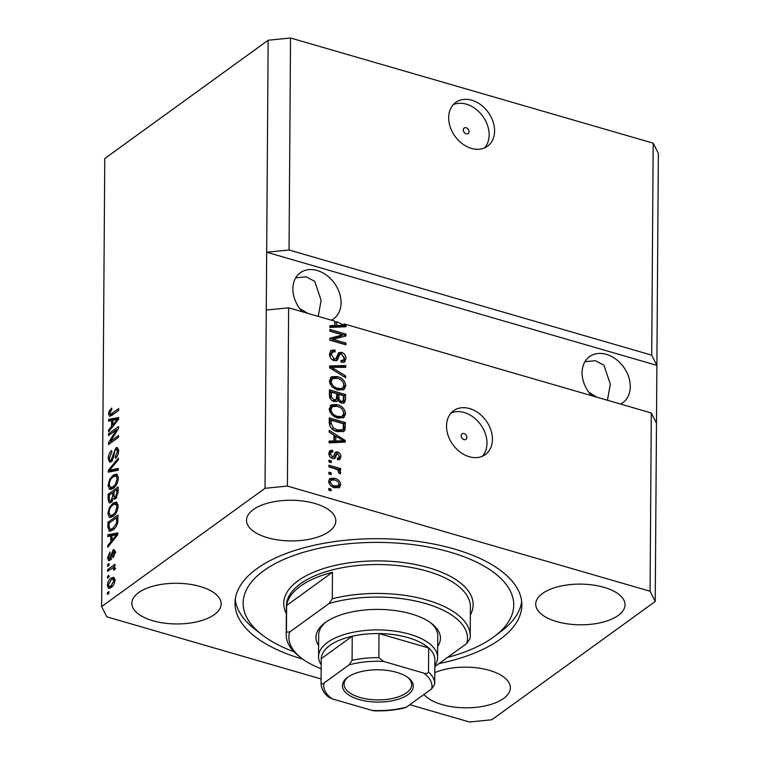 <?xml version="1.0" encoding="UTF-8"?>
<svg xmlns="http://www.w3.org/2000/svg" width="760" height="760" viewBox="0 0 760 760"><rect width="100%" height="100%" fill="white"/><g stroke="black" fill="none" stroke-linecap="round" stroke-linejoin="round"><path stroke-width="1.14" d="M469.034 131.613A3.382 2.555 54.1 0 0 467.295 128.335A3.382 2.555 54.1 0 0 464.18 128.041A3.382 2.555 54.1 0 0 463.296 129.95A3.382 2.555 54.1 0 0 465.025 133.237A3.382 2.555 54.1 0 0 468.151 133.523A3.382 2.555 54.1 0 0 469.034 131.613M494.579 130.967A27.065 20.473 54.1 0 0 480.719 104.719A27.065 20.473 54.1 0 0 455.753 102.391A27.065 20.473 54.1 0 0 448.675 117.657A27.065 20.473 54.1 0 0 462.536 143.906A27.065 20.473 54.1 0 0 487.492 146.233A27.065 20.473 54.1 0 0 494.579 130.967M484.557 147.905A27.065 20.473 54.1 0 0 489.136 134.909A27.065 20.473 54.1 0 0 476.976 110.001A27.065 20.473 54.1 0 0 453.245 104.662M466.897 437.437A3.382 2.555 54.1 0 0 465.167 434.159A3.382 2.555 54.1 0 0 462.042 433.865A3.382 2.555 54.1 0 0 461.159 435.774A3.382 2.555 54.1 0 0 462.887 439.052A3.382 2.555 54.1 0 0 466.013 439.346A3.382 2.555 54.1 0 0 466.897 437.437M492.423 439.318A27.065 20.473 54.1 0 0 478.572 413.07A27.065 20.473 54.1 0 0 453.606 410.742A27.065 20.473 54.1 0 0 446.519 426.008A27.065 20.473 54.1 0 0 460.38 452.257A27.065 20.473 54.1 0 0 485.345 454.584A27.065 20.473 54.1 0 0 492.423 439.318M482.401 456.256A27.065 20.473 54.1 0 0 486.979 443.26A27.065 20.473 54.1 0 0 474.829 418.351A27.065 20.473 54.1 0 0 451.098 413.012M620.549 404.054A28.415 21.498 54.1 0 0 622.848 402.667A28.415 21.498 54.1 0 0 630.287 386.64A28.415 21.498 54.1 0 0 615.733 359.072A28.415 21.498 54.1 0 0 589.522 356.63A28.415 21.498 54.1 0 0 582.084 372.656A28.415 21.498 54.1 0 0 591.546 395.647M607.449 400.263L610.327 384.161L603.906 365.18L595.365 360.705L584.934 361.703M331.331 320.188A28.415 21.498 54.1 0 0 333.64 318.791A28.415 21.498 54.1 0 0 341.078 302.765A28.415 21.498 54.1 0 0 326.524 275.196A28.415 21.498 54.1 0 0 300.314 272.764A28.415 21.498 54.1 0 0 292.875 288.791A28.415 21.498 54.1 0 0 302.337 311.771M318.24 316.388L321.119 300.285L314.688 281.314L306.156 276.83L295.716 277.827M299.601 308.437L307.638 313.32M588.81 392.312L596.856 397.185M618.25 615.448A44.65 20.339 -179.6 0 0 625.024 604.77A44.65 20.339 -179.6 0 0 592.743 584.981A44.65 20.339 -179.6 0 0 542.497 593.475A44.65 20.339 -179.6 0 0 535.724 604.153A44.65 20.339 -179.6 0 0 568.005 623.941A44.65 20.339 -179.6 0 0 618.25 615.448M329.033 531.572A44.65 20.339 -179.6 0 0 335.815 520.904A44.65 20.339 -179.6 0 0 303.534 501.115A44.65 20.339 -179.6 0 0 253.289 509.608A44.65 20.339 -179.6 0 0 246.516 520.277A44.65 20.339 -179.6 0 0 278.797 540.065A44.65 20.339 -179.6 0 0 329.033 531.572M214.368 614.593A44.65 20.339 -179.6 0 0 221.15 603.924A44.65 20.339 -179.6 0 0 188.869 584.136A44.65 20.339 -179.6 0 0 138.624 592.629A44.65 20.339 -179.6 0 0 131.85 603.297A44.65 20.339 -179.6 0 0 164.131 623.086A44.65 20.339 -179.6 0 0 214.368 614.593M423.956 694.459A44.65 20.339 -179.6 0 0 461.349 707.702A44.65 20.339 -179.6 0 0 503.586 698.468A44.65 20.339 -179.6 0 0 510.359 687.79A44.65 20.339 -179.6 0 0 483.284 668.876A44.65 20.339 -179.6 0 0 434.786 672.638M438.938 663.613A143.421 65.341 -179.6 0 0 500.089 639.312A143.421 65.341 -179.6 0 0 521.854 605.036A143.421 65.341 -179.6 0 0 418.171 541.471A143.421 65.341 -179.6 0 0 256.785 568.755A143.421 65.341 -179.6 0 0 235.011 603.031A143.421 65.341 -179.6 0 0 302.774 659.119M343.178 324.795L344.337 323.959L651.311 412.984L656.478 423.197L658.369 153.397L653.192 143.174L651.709 355.167L289.047 249.992L266.674 252.225L265.031 488.3L101.631 606.603L106.808 616.825L321.081 678.965M653.192 143.174L290.529 38L289.047 249.992M290.529 38L268.156 40.233L266.674 252.225L656.887 365.389L651.709 355.167M266.276 310.042L288.648 307.809L334.761 321.176L334.733 325.546L329.925 325.631L329.906 327.455L346.019 326.724L346.028 325.014L344.337 323.959M288.648 307.809L287.403 486.067L265.031 488.3M651.311 412.984L650.066 591.242L287.403 486.067M342.674 334.885L329.887 331.18L329.897 329.422L345.962 334.087L345.952 335.948L333.089 339.349L345.904 343.064L345.885 344.812L329.821 340.157L329.83 338.276L342.674 334.885L341.24 335.92L329.83 338.941M334.153 360.724C331.123 359.527 329.584 357.314 329.517 354.055L331.027 350.398L334.979 349.99L335.179 351.804L332.538 352.099L331.388 354.749L334.115 358.957L335.768 358.786L338.751 352.688L341.63 352.355C344.46 353.428 345.914 355.49 345.999 358.53L344.603 361.95L341.164 362.32L340.964 360.506L343.273 360.259L344.118 358.045L341.582 354.103L339.948 354.179L337.06 360.42L334.153 360.724M345.658 377.729L329.631 367.764L329.64 365.949L345.743 365.57L345.733 367.374L331.512 367.308L345.667 375.915L345.658 377.729M329.327 380.94L331.882 376.694L337.402 376.589C342.18 377.767 344.983 380.817 345.809 385.728L344.023 389.566L337.506 390.003L331.749 386.612L329.327 380.94M329.127 408.965L331.683 404.728L337.212 404.615C341.99 405.802 344.793 408.851 345.619 413.763L343.824 417.601L337.307 418.038L331.55 414.647L329.127 408.965M333.963 435.072L329.175 432.202L329.194 430.378L345.22 440.43L345.211 442.139L329.099 442.861L329.118 441.047L333.925 440.962L333.963 435.072M331.065 490.836L328.776 490.171L328.785 488.414L331.084 489.079L331.065 490.836M334.761 487.739C331.284 486.961 329.232 484.794 328.624 481.241L329.897 478.505L334.713 478.287C338.133 479.085 340.147 481.241 340.727 484.747L339.445 487.492L334.761 487.739M331.18 474.63L328.89 473.964L328.899 472.207L331.189 472.872L331.18 474.63M334.989 468.711L328.938 466.953L328.947 465.205L340.632 468.587L340.623 470.345L338.751 469.803L340.812 472.473L340.176 473.945L338.513 472.805L338.732 471.675L337.373 469.718L334.989 468.711M331.265 462.583L328.966 461.918L328.985 460.17L331.274 460.835L331.265 462.583M332.557 458.574C330.135 457.681 328.89 455.933 328.823 453.33L329.868 450.69L332.604 450.243L332.804 452.058L331.151 452.285L330.486 453.938L332.291 456.731L333.345 456.646L335.512 452.171L337.62 451.915C339.805 452.789 340.908 454.404 340.926 456.769L339.834 459.496L337.554 459.8L337.364 457.985L338.703 457.786L339.255 456.351L337.839 453.739L336.87 454.014L334.923 458.394L332.557 458.574M337.839 453.739L335.435 455.05L334.029 458.736M337.316 431.642C332.557 430.568 329.868 427.642 329.241 422.873L329.279 417.895L345.344 422.56L344.992 429.913L343.89 431.385L337.316 431.642M334.115 401.527C330.999 400.482 329.441 398.325 329.441 395.058L329.469 389.87L345.543 394.526L345.505 399.76L344.385 402.847L341.43 403.209L338.077 400.349L337.326 401.29L334.115 401.527M409.82 704.7L469.471 722L491.844 719.767L655.234 601.464L650.066 591.242M116.517 429.799L108.528 435.575L108.547 433.827L118.579 426.559L118.56 428.431L110.513 441.332L118.512 435.537L118.503 437.294L108.471 444.552L108.48 442.681L116.517 429.799L117.524 430.084M111.131 461.805L109.582 462.222L108.243 458.612C108.395 454.974 109.544 452.276 111.672 450.519L111.786 452.181L109.411 457.909C109.392 459.952 109.953 460.674 111.112 460.075L115.824 447.944L117.268 447.516L118.541 450.851C118.427 454.128 117.41 456.579 115.501 458.204L115.387 456.541L117.363 451.763C117.401 449.844 116.869 449.16 115.786 449.72L114.769 451.003L113.544 457.472L111.131 461.805M112.528 460.997L110.228 460.332L112.376 460.446M118.902 450.148L115.786 449.72M118.275 470.212L108.281 472.169L108.29 470.354L118.361 458.042L118.341 459.847L109.459 470.316L118.284 468.388L118.275 470.212M108.053 485.498L109.659 479.38L113.116 475.18L116.508 474.031L118.351 478.049C117.8 482.999 116.061 486.466 113.145 488.452L109.554 489.345L108.053 485.498L109.326 485.868M107.863 513.522L109.468 507.414L112.917 503.215L116.318 502.065L118.151 506.084C117.6 511.033 115.862 514.501 112.945 516.486L109.354 517.38L107.863 513.522L109.136 513.893M108.974 577.106L107.54 578.142L107.549 576.394L108.984 575.358L108.974 577.106M111.178 587.499L108.604 588.42L107.359 585.58C107.768 581.98 109.031 579.5 111.169 578.132L113.648 577.258L114.912 580.108C114.522 583.661 113.278 586.121 111.178 587.499M108.556 413.905L109.278 410.761L111.71 408.006L111.824 409.659L109.725 413.136L110.475 414.333L118.703 408.604L118.693 410.352L111.881 415.283L109.478 416.252L108.556 413.905L110.846 414.513M112.537 414.998L110.247 414.333L112.413 414.903M268.156 40.233L104.766 158.536L101.631 606.603M110.817 535.914L107.825 536.607L107.844 534.783L117.838 532.903L117.819 534.612L107.749 547.267L107.768 545.442L110.77 541.804L110.817 535.914L111.977 536.246M109.877 560.329L108.594 560.709L107.549 557.887L109.924 552.017L110.038 553.669L108.594 557.26L109.706 558.704L113.05 549.964L114.152 549.651L115.102 552.349L112.993 557.85L112.879 556.197L114.066 553.166L113.183 551.608L109.877 560.329M111.444 559.54L109.145 558.866L111.007 559.084M115.89 552.168L113.183 551.608M109.05 565.278L107.616 566.323L107.635 564.566L109.069 563.531L109.05 565.278M114.779 567.226L113.715 566.922L114.997 568.053L114.598 569.99L113.553 570.086L113.696 568.803L112.86 567.853L107.587 571.358L107.597 569.601L114.893 564.319L114.883 566.077L113.715 566.922L114.399 566.989M114.294 567.083L112.86 567.853M108.861 593.313L107.426 594.348L107.436 592.6L108.87 591.565L108.861 593.313M112.917 530.014L109.354 531.192L107.891 527.269L107.929 522.3L117.962 515.033L117.724 522.605C116.65 526.281 115.054 528.751 112.917 530.014L110.495 529.359L112.945 528.257L116.536 523.127L116.774 517.636L109.088 523.203L109.069 526.214L110.067 529.321L112.793 530.024M110.998 502.426L109.24 502.949L108.091 499.462L108.12 494.266L118.151 487.008L118.123 492.233L115.567 498.683L114.237 499.064L113.477 498.332L110.998 502.426M111.615 420.498L108.632 421.192L108.642 419.368L118.645 417.497L118.626 419.197L108.556 431.851L108.576 430.036L111.578 426.388L111.615 420.498L112.784 420.831M656.478 423.197L655.234 601.464M110.39 411.084L109.278 410.761M110.979 415.872L110.846 414.57M110.133 536.066L110.133 535.448L107.844 534.783M110.133 535.448L117.828 534.005M108.936 545.784L107.768 545.442M111.853 542.117L110.77 541.804M114.893 535.106L111.986 535.639L111.948 540.379L116.784 534.517L114.893 535.106M117.686 534.783L116.784 534.517M112.993 540.683L111.948 540.379M108.68 558.22L107.549 557.887M111.454 558.144L110.371 557.831M114.389 551.731L114.997 550.933M114.883 550.496L113.05 549.964M114.076 556.538L112.879 556.197M115.045 553.451L114.066 553.166M110.01 560.225L109.858 559.075M109.05 564.984L107.635 564.566M109.316 570.105L107.597 569.601M114.846 569.135L113.696 568.803M108.861 593.009L107.436 592.6M108.604 585.941L107.359 585.58M112.984 579.167L113.459 578.797L111.169 578.132M113.459 578.797L114.57 578.132M109.981 588.211L109.659 586.615M114.846 581.096L113.867 580.811L113.059 579.186L111.159 579.88L108.395 584.867L109.231 586.492L111.596 587.176M112.585 586.216L111.121 585.798L113.867 580.811M109.231 586.492L111.121 585.798M108.974 576.811L107.549 576.394M109.126 527.63L107.891 527.269M109.649 522.804L107.929 522.3M117.353 517.807L117.942 517.38M110.741 531.164L110.247 529.378M117.942 517.978L116.774 517.636M117.895 520.933L116.755 520.6M117.543 523.422L116.536 523.127M114.465 528.694L112.945 528.257M110.456 507.699L109.468 507.414M115.159 503.918L112.917 503.215M115.216 503.88L117.325 502.769M110.988 517.503L110.238 515.565M118.085 507.262L116.983 506.948L115.681 503.975L112.888 504.982C110.732 506.435 109.449 508.991 109.031 512.667L110.39 515.622L113.145 516.334M118.056 504.668L115.681 503.975M116.318 512.639L115.263 512.335L116.983 506.948M114.484 515.147L112.993 514.71L115.263 512.335M110.39 515.622L112.993 514.71M109.839 494.769L108.12 494.266M113.373 492.793L113.971 492.366M117.543 489.772L118.142 489.345M115.302 498.854L113.477 498.332M110.646 502.654L110.409 501.153M114.874 498.731L115.045 497.477M116.973 489.611L113.971 491.777L114.038 496.527L115.415 497.059L116.954 492.47L116.973 489.611L118.132 489.943M116.717 497.429L114.561 497.334L116.859 498M112.803 492.622L109.278 495.168L109.373 500.251L109.944 501.02L110.998 500.688L112.774 495.853L112.803 492.622L113.962 492.964M112.319 501.068L110.998 500.688M110.646 479.664L109.659 479.38M115.359 475.893L113.116 475.18M115.406 475.855L117.515 474.734M111.178 489.469L110.428 487.54M118.275 479.237L117.173 478.914L115.881 475.94L113.088 476.947C110.931 478.401 109.639 480.966 109.231 484.633L110.589 487.587L113.344 488.309M118.256 476.634L115.881 475.94M116.508 484.614L115.463 484.31L117.173 478.914M114.674 487.112L113.183 486.685L115.463 484.31M110.589 487.587L113.183 486.685M110.58 471.713L110.589 471.019L108.29 470.354M118.275 469.537L111.748 470.981L109.459 470.316M109.468 458.974L108.243 458.612M117.126 449.625L118.123 448.618L115.824 447.944M116.727 456.931L115.387 456.541M118.474 452.077L117.363 451.763M110.922 461.938L110.58 460.427M110.266 434.321L108.547 433.827M117.097 429.96L118.028 429.286M112.233 441.826L110.513 441.332M110.323 443.213L108.48 442.681M111.302 442.51L111.805 441.702M110.941 420.66L110.941 420.042L108.642 419.368M110.941 420.042L118.636 418.589M109.734 430.369L108.576 430.036M112.66 426.702L111.578 426.388M115.701 419.7L112.784 420.223L112.755 424.963L117.591 419.102L115.701 419.7M118.493 419.368L117.591 419.102M113.8 425.267L112.755 424.963M328.776 489.867L329.65 490.124L331.084 489.079M329.27 479.113L333.279 479.322L334.713 478.287M333.279 479.322L336.167 480.577M339.055 484.186L339.292 485.783L340.727 484.747M339.292 485.783L338.647 487.911M331.787 486.466L336.851 486.884L339.065 484.224C338.476 481.897 337.022 480.5 334.704 480.035L331.084 480.13L330.296 481.764C330.885 484.091 332.348 485.488 334.666 485.953L338.285 485.849M331.084 480.13L328.861 482.847M333.231 486.989L334.666 485.953M328.861 482.809L330.296 481.764M328.89 473.66L329.764 473.917L331.189 472.872M328.938 466.649L339.197 469.632L340.632 468.587M338.105 470.278L338.751 469.803M338.713 472.017L339.378 473.394M339.463 473.452L340.812 472.473M328.976 461.615L329.84 461.871L331.274 460.835M329.289 451.335L331.17 451.278L332.604 450.243M331.17 451.278L331.274 452.209M331.151 452.285L329.716 453.33L329.051 454.974L330.486 453.938M330.894 457.748L332.291 456.731M330.856 457.776L333.345 456.646M334.913 452.855L336.186 452.96L337.62 451.915M336.186 452.96L337.659 453.701M339.245 456.038L339.492 457.805L340.926 456.769M339.492 457.805L339.026 459.828M336.404 454.774L335.435 455.05L336.404 454.774M333.963 435.309L335.625 436.344M343.159 441.075L343.786 441.465L345.22 440.43M343.786 441.465L343.786 442.197M329.108 442.054L332.49 441.997L333.925 440.962M335.844 436.192L334.409 437.228L334.372 441.969L342.104 441.835L343.539 440.8L335.844 436.192L335.806 440.923L343.539 440.8M334.372 441.969L335.806 440.923M329.27 419.349L343.909 423.595L345.344 422.56M343.909 423.595L343.567 430.948L344.992 429.913M343.567 430.948L343.083 431.822M333.535 430.027L335.92 430.939L341.012 430.825L343.102 429.02L343.453 423.766L331.141 420.195L331.123 423.206L333.431 428.089L337.354 429.894L342.447 429.789M331.141 420.195L329.707 421.23L329.916 426.341M335.92 430.939L337.354 429.894M332.13 429.029L333.431 428.089M329.688 424.241L331.123 423.206M330.201 405.792L331.683 404.728M330.248 405.764L335.777 405.659L337.212 404.615M335.777 405.659L339.397 407.189M343.558 411.796L344.185 414.798L345.619 413.763M344.185 414.798L343.045 418.038M334.01 416.613L339.577 417.658L342.399 416.052L343.738 413.231C343.064 409.459 340.879 407.17 337.174 406.362L332.348 406.676L331.008 409.498C331.654 413.183 333.773 415.445 337.373 416.299L341.012 416.613L342.399 416.052M332.348 406.676L330.913 407.712L329.574 410.542L329.783 412.053M339.577 417.658L341.012 416.613M335.939 417.335L337.373 416.299M329.574 410.542L331.008 409.498M329.46 391.315L344.109 395.561L345.543 394.526M344.109 395.561L343.548 403.256M336.49 401.679L338.077 400.349M332.13 400.615L334.742 400.634L336.176 399.599L336.974 393.794L331.341 392.16L331.502 397.394L334.115 399.769L336.176 399.599M331.341 392.16L329.906 393.205L329.878 396.682L330.068 398.43L331.502 397.394M339.853 402.448L342.978 401.242L343.653 395.732L338.856 394.345L338.969 399.209L341.183 401.384L342.978 401.242M338.856 394.345L337.421 395.38L337.668 400.644M339.777 402.391L341.183 401.384M337.535 400.244L338.969 399.209M332.68 400.815L334.115 399.769M329.878 396.682L331.312 395.637M330.401 377.758L331.882 376.694M330.448 377.739L335.967 377.625L337.402 376.589M335.967 377.625L339.587 379.164M343.757 383.762L344.375 386.764L345.809 385.728M344.375 386.764L343.244 390.013M334.2 388.588L339.767 389.623L342.589 388.018L343.928 385.197C343.263 381.425 341.078 379.135 337.364 378.328L332.538 378.641L331.208 381.472C331.854 385.149 333.972 387.419 337.563 388.265L341.202 388.588L342.589 388.018M332.538 378.641L331.113 379.687L329.773 382.508L329.983 384.028M339.767 389.623L341.202 388.588M336.129 389.3L337.563 388.265M329.773 382.508L331.208 381.472M329.631 366.956L344.308 366.605L345.743 365.57M344.308 366.605L344.308 367.374M330.305 368.182L331.512 367.308M344.308 376.894L345.667 375.915M330.391 351.006L333.545 351.025L334.979 349.99M333.545 351.025L333.621 351.699M332.538 352.099L331.103 353.134L329.954 355.784L331.388 354.749M329.954 355.784L330.087 357.077M332.452 359.917L334.115 358.957M332.69 359.993L335.768 358.786M338.133 353.334L340.204 353.4L341.63 352.355M340.204 353.4L341.943 354.226M343.966 356.668L344.565 359.565L345.999 358.53M344.565 359.565L343.805 362.349M341.088 361.608L343.273 360.259M338.01 359.233L336.575 360.269L337.43 357.58L338.513 355.214L339.948 354.179M336.575 360.269L336.252 360.81M329.887 330.875L344.527 335.122L345.962 334.087M344.527 335.122L344.517 336.328M345.904 343.064L344.47 344.099L331.664 340.385L333.089 339.349M343.966 325.66L344.594 326.049L346.028 325.014M344.594 326.049L344.584 326.791M329.916 326.648L333.298 326.591L334.733 325.546M334.751 322.63L335.179 326.553L342.912 326.42L344.346 325.385L336.642 321.727L336.613 325.517L344.346 325.385M335.179 326.553L336.613 325.517M335.207 322.762L336.642 321.727M318.611 645.611A62.244 28.358 0.4 0 1 324.824 622.877A62.244 28.358 0.4 0 1 325.403 622.45A62.244 28.358 0.4 0 1 431.775 623.628A62.244 28.358 0.4 0 1 437.674 646.447M321.185 664.725A59.536 27.122 0.4 0 1 318.535 656.621A59.536 27.122 0.4 0 1 327.57 642.39A59.536 27.122 0.4 0 1 394.554 631.066A59.536 27.122 0.4 0 1 437.599 657.447L437.75 635.769A59.536 27.122 -179.6 0 0 430.568 622.725M447.478 657.428A135.309 61.636 -179.6 0 0 493.202 637.317A135.309 61.636 -179.6 0 0 494.465 636.386A135.309 61.636 -179.6 0 0 449.074 551.855A135.309 61.636 -179.6 0 0 263.673 570.75A135.309 61.636 -179.6 0 0 261.972 634.761A135.309 61.636 -179.6 0 0 293.949 651.719M261.972 634.761L255.027 629.385A143.421 65.341 0.4 0 1 235.258 599.422M300.361 586.216A92.007 41.914 -179.6 0 0 286.606 605.492L332.471 572.28A92.007 41.914 -179.6 0 0 300.361 586.216M286.425 631.987L289.636 632.054A89.3 40.679 -179.6 0 0 301.33 658.046L299.022 656.25A92.007 41.914 0.4 0 1 286.206 634.714A92.007 41.914 0.4 0 1 286.425 631.987L286.606 605.492M332.471 572.28L332.291 598.775A92.007 41.914 0.4 0 1 424.384 599.355A92.007 41.914 0.4 0 1 470.221 635.996A92.007 41.914 0.4 0 1 470.012 638.713L466.763 643.463A89.3 40.679 -179.6 0 0 425.495 603.516A89.3 40.679 -179.6 0 0 329.042 603.525L332.291 598.775M301.33 658.046A89.3 40.679 -179.6 0 0 321.157 668.743M434.834 666.586L466.763 643.463M289.636 632.054L329.042 603.525M521.664 601.426A143.421 65.341 0.4 0 1 501.476 631.104L494.465 636.386M326.049 622.003A59.536 27.122 -179.6 0 0 318.687 634.933L318.535 656.621M347.795 677.217A35.454 16.15 0.4 0 1 408.376 677.892A35.454 16.15 0.4 0 1 407.93 694.659A35.454 16.15 0.4 0 1 359.356 699.608A35.454 16.15 0.4 0 1 347.462 677.464A35.454 16.15 0.4 0 1 347.795 677.217M348.194 676.932A33.829 15.409 -179.6 0 0 344.052 684.256A33.829 15.409 -179.6 0 0 368.505 699.247A33.829 15.409 -179.6 0 0 406.562 692.816A33.829 15.409 -179.6 0 0 411.702 684.731A33.829 15.409 -179.6 0 0 407.654 677.35M434.872 660.202A56.829 25.887 -179.6 0 0 434.872 659.841A56.829 25.887 -179.6 0 0 428.678 647.966L379.022 633.564A56.829 25.887 -179.6 0 0 352.241 636.234A56.829 25.887 -179.6 0 0 329.849 645.468A56.829 25.887 -179.6 0 0 321.233 658.683A56.829 25.887 -179.6 0 0 321.224 659.043L321.052 683.135A56.829 25.887 0.4 0 1 321.062 682.774C321.66 684.181 322.658 684.256 324.055 683.003A54.121 24.652 -179.6 0 0 332.053 698.82L372.077 710.419A54.121 24.652 -179.6 0 0 406.685 706.971L431.68 688.873A54.121 24.652 -179.6 0 0 423.671 673.065L383.658 661.457A54.121 24.652 -179.6 0 0 349.04 664.914L324.055 683.003M349.04 664.914L352.07 660.326L352.241 636.234L321.233 658.683L321.062 682.774M423.671 673.065C425.894 673.958 427.5 673.616 428.507 672.049L428.678 647.966A56.829 25.887 -179.6 0 0 379.022 633.564L378.851 657.656L383.658 661.457M437.599 657.447A59.536 27.122 0.4 0 1 434.834 665.513M332.053 698.82L328.462 697.005C323.722 693.101 321.252 688.475 321.052 683.135M406.685 706.971L405.099 707.788C395.513 710.153 385.272 711.17 374.376 710.828L372.077 710.419M434.701 684.285L434.71 683.924A56.829 25.887 0.4 0 1 434.701 684.285L431.68 688.873M113.534 414.095L111.815 413.592M115.719 537.263L114.712 536.968M111.91 556.216L110.789 555.883M109.297 499.814L108.091 499.462M118.104 492.812L116.954 492.47M113.99 496.204L112.774 495.853M113.326 470.573L111.036 469.908M113.99 454.774L113.031 454.49M116.527 421.847L115.52 421.553M334.751 456.817L336.186 455.781M338.798 441.835L340.233 440.8M343.881 428.345L345.315 427.31M344.071 400.795L345.505 399.76M337.392 398.477L338.827 397.433M332.756 369.712L334.039 368.78M337.43 357.58L338.856 356.544M339.606 326.42L341.041 325.385M470.221 635.996L470.421 607.088A92.007 41.914 -179.6 0 0 403.902 566.314A92.007 41.914 -179.6 0 0 300.38 583.813A92.007 41.914 -179.6 0 0 286.416 605.806L286.206 634.714M286.358 613.633A94.715 43.149 0.4 0 1 298.101 580.735A94.715 43.149 0.4 0 1 415.359 564.509A94.715 43.149 0.4 0 1 470.373 614.916M352.07 660.326A56.829 25.887 0.4 0 1 378.851 657.656M428.507 672.049A56.829 25.887 0.4 0 1 434.71 683.924L434.872 659.841M113.23 567.843L115.529 568.508M113.059 579.186L115.349 579.851M109.944 501.02L112.243 501.685M338.703 457.786L337.269 458.831M337.06 453.824L335.635 454.86"/></g></svg>
